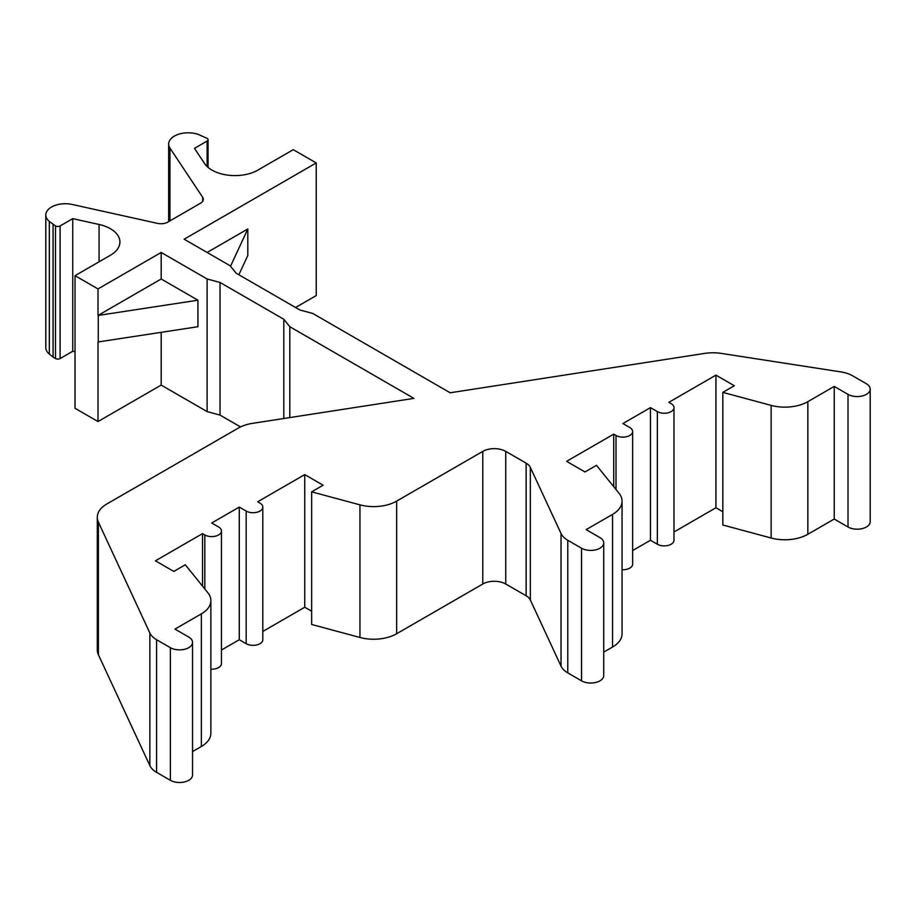 <?xml version="1.0" encoding="UTF-8"?>
<svg xmlns="http://www.w3.org/2000/svg" width="916" height="916" viewBox="0 0 916 916"><rect width="100%" height="100%" fill="white"/><g stroke="black" fill="none" stroke-linecap="round" stroke-linejoin="round"><path stroke-width="1.37" d="M257.659 501.796L304.742 474.603L323.119 485.217L311.635 491.846L359.954 504.853A32.484 18.755 0 0 0 396.651 501.121L482.778 451.393A16.248 9.378 0 0 1 505.746 451.393L526.139 463.164A16.248 9.378 0 0 1 530.341 467.366L561.039 533.524A25.991 14.999 0 0 0 567.771 540.257L581.545 548.215A12.996 7.5 0 0 0 595.709 549.84A12.996 7.5 0 0 0 603.736 542.902A12.996 7.5 0 0 0 599.923 537.6L586.148 529.643L612.541 514.403A32.484 18.755 0 0 0 622.056 501.144A32.484 18.755 0 0 0 619.01 493.22L596.476 465.317L584.992 471.958L566.615 461.343L613.709 434.15L616.01 435.478A9.744 5.622 0 0 0 626.624 436.703A9.744 5.622 0 0 0 632.647 431.505A9.744 5.622 0 0 0 629.784 427.52L622.903 423.547L650.463 407.631L657.356 411.605A9.744 5.622 0 0 0 667.982 412.83A9.744 5.622 0 0 0 673.993 407.631A9.744 5.622 0 0 0 671.142 403.647L668.84 402.33L715.934 375.136L734.311 385.75L722.827 392.38L771.135 405.387A32.484 18.755 0 0 0 807.843 401.655L834.236 386.415L848.021 394.372A12.996 7.5 0 0 0 862.174 395.998A12.996 7.5 0 0 0 870.2 389.06A12.996 7.5 0 0 0 866.399 383.758L852.613 375.8A25.991 14.999 0 0 0 840.957 371.919L721.384 353.416A32.484 18.755 0 0 0 704.576 353.416L450.157 392.781L312.791 313.467L299.875 309.986L236.11 273.174L230.088 265.72L184.15 239.202L316.238 162.945L293.257 149.674L257.888 170.101A32.484 18.755 0 0 1 204.589 163.552L194.49 148.346L207.119 141.053A3.252 1.878 0 0 0 208.069 139.736A3.252 1.878 0 0 0 207.119 138.408L199.322 134.835A19.488 11.255 0 0 0 179.147 134.068A19.488 11.255 0 0 0 168.659 144.052A19.488 11.255 0 0 0 169.952 148.083L202.654 197.272A9.744 5.622 0 0 1 203.295 199.287A9.744 5.622 0 0 1 200.444 203.26L167.846 222.084A9.744 5.622 0 0 1 157.472 223.355L72.272 204.474A19.488 11.255 0 0 0 45.8 214.985A19.488 11.255 0 0 0 49.327 221.432L55.51 225.931A3.252 1.878 0 0 0 60.101 225.931L72.742 218.638L99.077 224.477A32.484 18.755 0 0 1 119.916 241.984A32.484 18.755 0 0 1 110.401 255.255L75.032 275.67L98.001 288.929L161.182 252.461L207.119 278.979L220.035 282.46L283.8 319.272L289.811 326.726L413.918 398.38L252.713 423.318A32.484 18.755 0 0 0 238.149 428.173L106.806 504.006A32.484 18.755 0 0 0 97.291 517.265A32.484 18.755 0 0 0 98.401 522.12L149.858 632.99A25.991 14.999 0 0 0 156.579 639.723L170.365 647.681A12.996 7.5 0 0 0 184.528 649.307A12.996 7.5 0 0 0 192.543 642.368A12.996 7.5 0 0 0 188.742 637.067L174.956 629.109L201.36 613.869A32.484 18.755 0 0 0 210.875 600.61A32.484 18.755 0 0 0 207.829 592.686L185.295 564.783L173.811 571.424L155.434 560.81L202.528 533.627L204.818 534.944A9.744 5.622 0 0 0 215.443 536.169A9.744 5.622 0 0 0 221.454 530.971A9.744 5.622 0 0 0 218.603 526.986L211.71 523.013L239.282 507.098L246.175 511.071A9.744 5.622 0 0 0 256.789 512.296A9.744 5.622 0 0 0 262.812 507.098A9.744 5.622 0 0 0 259.949 503.113L257.659 501.796M262.812 631.445L304.742 607.228L304.742 474.603M304.742 607.228L311.635 611.212M603.736 542.902L603.736 675.527A12.996 7.5 0 0 1 595.709 682.466A12.996 7.5 0 0 1 581.545 680.84L567.771 672.882A25.991 14.999 0 0 1 561.039 666.15L530.341 599.991A16.248 9.378 0 0 0 526.139 595.789L505.746 584.019A16.248 9.378 0 0 0 482.778 584.019L396.651 633.746A32.484 18.755 0 0 1 359.954 637.479L311.635 624.472L311.635 491.846M603.736 652.112L612.541 647.028A32.484 18.755 0 0 0 622.056 633.769L622.056 501.144M613.709 486.648L613.709 434.15M622.056 569.729A9.744 5.622 0 0 0 632.647 564.13L632.647 431.505M632.647 550.539L650.463 540.257L650.463 407.631M650.463 540.257L657.356 544.23A9.744 5.622 0 0 0 667.982 545.455A9.744 5.622 0 0 0 673.993 540.257L673.993 407.631M673.993 531.978L715.934 507.762L715.934 375.136M715.934 507.762L722.827 511.746M834.236 386.415L834.236 519.04L807.843 534.28A32.484 18.755 0 0 1 771.135 538.013L722.827 525.005L722.827 392.38M834.236 519.04L848.021 526.998A12.996 7.5 0 0 0 862.174 528.624A12.996 7.5 0 0 0 870.2 521.685L870.2 389.06M238.858 274.766L247.812 255.495L247.812 228.966L230.511 266.247M98.001 288.929L98.001 315.459L161.182 278.991L197.925 300.208L197.925 326.726L98.001 341.977L98.001 421.555L161.182 385.086L207.119 411.605L220.035 415.085L240.542 426.925M75.032 275.67L75.032 408.296L98.001 421.555M98.001 315.459L197.925 300.208M98.287 342.149L98.287 315.619M161.182 278.991L161.182 252.461M161.182 332.416L161.182 385.086M207.119 252.461L247.812 228.966M295.559 307.501L316.238 295.57L316.238 162.945M45.8 214.985L45.8 347.611A19.488 11.255 0 0 0 49.327 354.057L53.082 357.16L53.082 224.535M53.082 357.16L55.51 358.557A3.252 1.878 0 0 0 60.101 358.557L72.742 351.263L72.742 218.638M72.742 351.263L75.032 351.778M97.291 517.265L97.291 649.891A32.484 18.755 0 0 0 98.401 654.745L149.858 765.616A25.991 14.999 0 0 0 156.579 772.348L170.365 780.306A12.996 7.5 0 0 0 184.528 781.932A12.996 7.5 0 0 0 192.543 774.993L192.543 642.368M192.543 751.578L201.36 746.494A32.484 18.755 0 0 0 210.875 733.235L210.875 600.61M210.875 669.195A9.744 5.622 0 0 0 221.454 663.596L221.454 530.971M221.454 650.005L239.282 639.723L246.175 643.696A9.744 5.622 0 0 0 256.789 644.921A9.744 5.622 0 0 0 262.812 639.723L262.812 507.098M207.119 411.605L207.119 278.979M220.035 415.085L220.035 282.46M283.8 418.509L283.8 319.272M289.811 417.582L289.811 326.726M202.528 586.114L202.528 533.627M239.282 639.723L239.282 507.098M359.954 637.479L359.954 504.853M396.651 633.746L396.651 501.121M482.778 584.019L482.778 451.393M505.746 584.019L505.746 451.393M526.139 595.789L526.139 463.164M530.341 599.991L530.341 467.366M561.039 666.15L561.039 533.524M567.771 672.882L567.771 540.257M581.545 680.84L581.545 548.215M612.541 647.028L612.541 514.403M616.01 489.499L616.01 435.478M657.356 544.23L657.356 411.605M771.135 538.013L771.135 405.387M807.843 534.28L807.843 401.655M848.021 526.998L848.021 394.372M207.119 166.54L207.119 141.053M169.952 220.871L169.952 148.083M202.654 201.302L202.654 197.272M49.327 354.057L49.327 221.432M55.51 358.557L55.51 225.931M60.101 358.557L60.101 225.931M99.077 261.793L99.077 224.477M98.401 654.745L98.401 522.12M149.858 765.616L149.858 632.99M156.579 772.348L156.579 639.723M170.365 780.306L170.365 647.681M201.36 746.494L201.36 613.869M204.818 588.965L204.818 534.944M246.175 643.696L246.175 511.071M208.069 167.388L208.069 139.736M168.659 221.615L168.659 144.052"/></g></svg>
